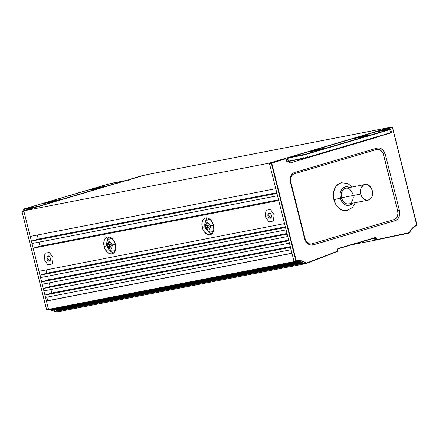 <?xml version="1.0" encoding="UTF-8"?>
<svg xmlns="http://www.w3.org/2000/svg" width="439" height="439" viewBox="0 0 439 439"><rect width="100%" height="100%" fill="white"/><g stroke="black" fill="none" stroke-linecap="round" stroke-linejoin="round"><path stroke-width="0.66" d="M375.521 131.947A3.578 2.354 73.5 0 1 375.669 131.909L389.475 129.423L306.455 153.963L288.769 157.601A3.578 2.354 -106.5 0 0 288.615 157.639A3.578 2.354 -106.5 0 0 287.172 160.01A3.578 2.354 73.5 0 1 288.626 157.634A3.578 2.354 73.5 0 1 288.769 157.601L375.669 131.909L389.475 129.423L306.043 154.084L288.769 157.601L375.669 131.909A3.578 2.354 -106.5 0 0 375.526 131.947A3.578 2.354 -106.5 0 0 375.389 131.996M309.555 152.086L324.103 148.398L316.942 149.655L316.898 150.407L316.799 150.012L314.758 150.517L314.494 150.264L314.829 150.807L314.758 150.517L311.745 151.406L316.799 150.012L316.942 149.655L316.404 149.77L309.292 151.872L319.383 149.792L324.679 148.19L316.942 149.655L309.638 151.817L319.367 149.798M369.6 134.949L361.901 136.32L354.696 138.417L364.88 136.342L369.737 134.789L362.444 136.205L359.991 136.814L360.331 137.358L360.254 137.067L362.301 136.562L362.4 136.957L362.301 136.562L367.679 135.514L362.301 136.562L362.444 136.205L362.301 136.562L360.254 137.067L359.991 136.814L355.135 138.367L362.46 136.946L369.6 134.949M390.112 127.414A0.598 0.45 79 0 0 390.046 127.425L376.223 131.513L391.917 127.063L376.223 131.513L375.91 131.985M392.493 127.513L392.493 127.513A0.598 0.45 79 0 0 391.95 127.052A0.598 0.45 -101 0 1 392.493 127.513L392.493 127.513M283.649 158.885A0.598 0.45 79 0 0 283.583 158.896L269.76 162.984L285.46 158.534L269.76 162.984L269.475 163.692L271.346 163.324L295.804 260.711L293.932 261.073L269.475 163.692L293.932 261.073L294.498 261.529A0.598 0.45 79 0 0 294.498 261.529L296.336 261.172M289.861 163.017L288.95 161.223L288.176 161.969L287.106 161.706L285.811 158.781L271.741 163.11L296.215 260.607L296.374 261.161L296.879 261.051A17.714 13.324 -101 0 1 305.972 263.405L304.101 263.768A17.714 13.324 79 0 0 295.535 261.326M295.008 261.414A17.714 13.324 79 0 0 294.498 261.529L296.352 261.167A0.598 0.45 -101 0 1 295.804 260.711L293.932 261.073A0.598 0.45 79 0 0 294.481 261.529A17.714 13.324 -101 0 0 294.075 261.639A17.714 13.324 -101 0 1 294.487 261.529M375.219 237.845L337.843 248.897L337.948 248.573L337.838 248.897A0.598 0.45 -101 0 0 337.542 249.604L337.542 249.604A0.598 0.45 -101 0 1 337.827 248.897L375.219 237.845L375.34 237.515L376.207 238.19A0.894 0.675 79 0 0 375.34 237.515L337.948 248.573A0.894 0.675 79 0 0 337.52 249.626L337.679 251.135L306.257 263.115A18.015 13.549 79 0 0 296.495 260.837L298.943 260.53L301.445 260.821L306.444 263.148L337.679 251.135L337.487 249.281L337.948 248.573L375.34 237.515L375.235 237.839A0.598 0.45 -101 0 1 375.795 238.295L373.924 238.657A0.598 0.45 79 0 0 373.704 238.295L374.215 239.82L373.924 238.657L375.795 238.295L376.086 239.453L374.215 239.82L374.763 240.276A0.598 0.45 79 0 0 374.763 240.276L376.635 239.913A0.598 0.45 -101 0 1 376.086 239.453L374.215 239.82A0.598 0.45 79 0 0 374.758 240.276L409.175 233.065A0.598 0.45 79 0 0 409.455 232.813L409.455 232.813M376.816 137.078L376.766 137.336A1.789 1.174 -106.5 0 1 376.722 137.105A1.789 1.174 -106.5 0 0 376.766 137.336L289.866 163.023A1.789 1.174 73.5 0 1 290.519 161.08A1.789 1.174 73.5 0 1 290.563 161.069L303.662 158.523M390.046 127.425L391.917 127.063L392.471 127.54L416.798 225.273A18.015 13.549 79 0 0 409.45 232.61L376.772 239.584L376.207 238.19L376.772 239.584L409.307 232.736L412.528 227.984L416.946 225.037L392.428 127.431L378.495 131.36L392.186 127.315L391.917 127.063A0.598 0.45 -101 0 1 391.95 127.052A0.598 0.45 79 0 0 391.917 127.063L376.223 131.513A0.598 0.45 79 0 0 375.932 131.859M395.1 219.11L397.361 216.317L397.943 213.628L397.657 210.742L399.375 210.314L399.49 215.319L398.338 218.156L397.443 219.259L395.199 220.614L312.93 244.935L311.663 245.132L309.078 244.545L307.86 243.777L305.807 241.445L304.518 238.355L290.256 181.049L290.431 177.735L291.578 174.892L293.532 172.961L294.723 172.434L376.986 148.119L379.559 148.047L380.843 148.503L383.165 150.319L385.404 154.693L399.375 210.314L385.404 154.693A8.709 6.552 79 0 0 376.986 148.119L294.723 172.434A1.251 0.823 73.5 0 1 294.267 173.795A1.251 0.823 73.5 0 1 294.212 173.806A1.251 0.823 -106.5 0 0 294.267 173.795A1.251 0.823 -106.5 0 0 294.723 172.434A8.709 6.552 79 0 0 290.547 182.734L290.953 182.586L290.547 182.734L304.518 238.355L304.924 238.207L304.518 238.355A8.709 6.552 79 0 0 312.93 244.935A1.251 0.823 -106.5 0 0 311.816 243.875L394.085 219.555A1.251 0.823 73.5 0 1 395.199 220.614A8.709 6.552 79 0 0 399.375 210.314L397.657 210.742L383.231 153.738L381.771 151.373L378.681 149.425M301.785 262.368L304.282 263.85L306.219 263.488M290.936 177.049L290.541 178.344M306.526 241.993L307.476 242.888M294.311 173.778L376.481 149.485A1.251 0.823 -106.5 0 0 376.53 149.474A1.251 0.823 -106.5 0 0 376.986 148.119A1.251 0.823 73.5 0 1 376.536 149.474A1.251 0.823 73.5 0 1 376.481 149.485M376.569 149.463A7.458 5.608 -101 0 1 376.914 149.386A7.458 5.608 -101 0 1 383.686 155.121L385.404 154.693L383.686 155.121L397.657 210.742A7.458 5.608 -101 0 1 394.085 219.555L311.816 243.875A7.458 5.608 -101 0 1 311.388 243.98M304.611 238.245L304.924 238.207L290.953 182.586C290.239 177.932 291.342 175.002 294.267 173.795L376.876 149.392M311.816 243.875A1.251 0.823 73.5 0 1 312.93 244.935L395.199 220.614A1.251 0.823 -106.5 0 0 394.085 219.555M389.969 129.412L390.705 129.324L389.739 129.675L390.512 132.737L391.473 132.386L390.512 132.737L389.739 129.675L306.718 154.215L307.487 157.277L390.512 132.737L390.392 133.066L390.512 132.737L307.487 157.277L306.718 154.215L302.636 155.23L303.404 158.292L307.487 157.277L307.377 157.601L390.392 133.066M286.991 161.113L287.161 160.164L288.642 159.873L289.488 161.634L290.3 160.839L303.404 158.292L302.636 155.23L288.626 157.952L287.611 158.671L287.161 160.164L288.642 159.873A1.564 1.18 -101 0 1 287.913 161.717A1.564 1.18 -101 0 1 287.852 161.733A1.564 1.18 -101 0 1 286.426 160.548L286.036 159M390.595 132.83L391.231 132.737L390.737 132.957M305.489 158.111L305.999 157.98M357.247 137.956L360.254 137.067L357.247 137.956M316.799 150.012L322.177 148.964L316.799 150.012M376.761 136.952L376.766 137.336L289.866 163.023A1.789 1.174 73.5 0 1 290.508 161.086L290.3 160.839L303.673 158.523L303.404 158.292L303.673 158.523L307.487 157.277L290.3 160.839A2.085 1.372 -106.5 0 0 289.488 161.634L289.866 163.023L289.081 161.733L289.488 161.634L289.866 163.023M390.737 132.474L391.473 132.386C391.736 132.594 391.379 132.819 390.403 133.061L307.377 157.601M286.799 161.486L287.079 160.081L288.626 157.634L375.702 131.903M389.711 129.181L375.685 131.909M286.87 161.442L287.161 160.164A3.282 2.157 73.5 0 1 288.626 157.952L288.769 157.601L288.626 157.952L306.718 154.215L306.455 153.963L306.718 154.215L389.739 129.675L389.475 129.423L390.705 129.324L391.473 132.386M319.367 149.792L324.075 148.404M355.167 138.362L354.8 138.422L355.052 138.636M355.151 138.362L362.444 136.946L369.578 134.954M283.583 158.896L285.46 158.534A0.598 0.45 -101 0 1 286.036 158.984A0.598 0.45 79 0 0 285.46 158.534L269.76 162.984A0.598 0.45 79 0 0 269.475 163.692L271.346 163.324A0.598 0.45 -101 0 1 271.631 162.622A0.598 0.45 79 0 0 271.346 163.324L295.804 260.711A0.598 0.45 79 0 0 296.369 261.161L296.38 261.161A17.714 13.324 -101 0 1 296.89 261.046A17.714 13.324 -101 0 1 305.972 263.405L304.101 263.768A0.598 0.45 79 0 0 304.463 263.834M377.803 131.497A0.598 0.45 -101 0 1 378.094 131.151A0.598 0.45 79 0 0 377.803 131.497M304.403 263.85L306.279 263.482A0.598 0.45 -101 0 1 305.972 263.405A0.598 0.45 79 0 0 306.334 263.466L337.575 251.459M390.079 127.42L391.95 127.052L392.57 127.502L416.935 224.922L392.499 127.529M416.798 225.273L416.682 225.597L416.798 225.273M416.737 225.575A0.598 0.45 79 0 0 416.962 224.916M409.516 232.681A17.714 13.324 -101 0 1 416.682 225.597C413.549 226.722 411.162 229.114 409.532 232.763L376.64 239.913L376.772 239.584L376.635 239.913A0.598 0.45 79 0 1 376.086 239.453L376.497 239.354L376.086 239.453L375.795 238.295L376.207 238.19L375.795 238.295A0.598 0.45 -101 0 0 375.252 237.834L375.23 237.839M337.832 250.762L337.547 249.621M337.679 251.135L337.596 251.454L337.679 251.135M337.635 251.426A0.598 0.45 79 0 0 337.838 250.779M306.444 263.148L306.356 263.46L306.444 263.148M306.257 263.115L305.972 263.405L306.257 263.115M296.352 261.167L296.495 260.837L295.804 260.711L296.215 260.607L271.752 163.226L271.346 163.324L271.752 163.226L271.631 162.622L271.895 162.874L285.723 158.786L285.46 158.534L286.107 158.973L286.398 160.559A1.866 1.399 79 0 0 288.176 161.969A1.866 1.399 79 0 0 288.95 161.223L289.361 161.124L289.488 161.634L289.081 161.733L288.642 159.873L289.361 161.124L288.95 161.223L288.642 159.873A1.564 1.18 -101 0 1 287.913 161.717L288.176 161.969L287.913 161.717A1.564 1.18 -101 0 1 287.847 161.733L286.497 160.52L286.107 158.973L285.487 158.528L283.616 158.891M38.577 206.237L24.43 208.832L107.796 184.182L125.483 180.55L38.577 206.237A3.578 2.354 73.5 0 1 39.301 206.259A3.578 2.354 -106.5 0 0 38.577 206.237L24.771 208.728L107.796 184.182L125.483 180.55L38.577 206.237M51.818 201.199L44.076 203.405L54.26 201.336L59.457 199.723L51.818 201.199L51.676 201.55L57.054 200.508L51.676 201.55L51.775 201.945L51.818 201.199L44.515 203.361L51.807 201.94L58.952 199.948L51.818 201.199M90.149 189.752L97.848 188.375L105.053 186.284L94.868 188.358L90.011 189.911L97.304 188.49L104.614 186.334L97.315 187.749L97.173 188.101L102.556 187.058L97.173 188.101L97.277 188.496L97.315 187.749L94.868 188.358L95.131 188.605L97.173 188.101L95.131 188.605L95.208 188.896L94.868 188.358L90.149 189.752M130.509 179.342L144.491 175.166L128.792 179.617A0.598 0.45 79 0 0 128.528 179.886A0.598 0.45 -101 0 1 128.792 179.617L128.753 179.628M36.217 206.988A0.598 0.45 79 0 0 36.157 206.999L22.329 211.088A0.598 0.45 79 0 0 22.043 211.79L23.915 211.428L48.378 308.809L46.507 309.177L22.043 211.79L23.893 211.197M58.722 311.586L55.369 309.736A17.714 13.324 79 0 0 54.584 309.462L54.496 309.122L54.584 309.462L50.397 309.012A17.714 13.324 -101 0 1 58.541 311.509L56.669 311.871A17.714 13.324 79 0 0 48.526 309.38A17.714 13.324 79 0 1 56.669 311.871A0.598 0.45 79 0 0 57.032 311.931L58.683 311.613M58.541 311.509L56.587 311.855L48.52 309.38A17.714 13.324 79 0 0 48.103 309.429A17.714 13.324 79 0 1 48.52 309.38L294.075 261.639L48.52 309.38L46.43 301.055L48.52 309.38L48.098 309.429M48.46 309.018L46.507 309.177A0.598 0.45 79 0 0 47.05 309.632A17.714 13.324 79 0 1 47.588 309.511A17.714 13.324 79 0 0 47.066 309.627A0.598 0.45 79 0 0 47.066 309.627L48.51 309.347M130.378 179.957A0.598 0.45 -101 0 1 130.663 179.249L144.667 175.161M48.378 308.809L23.915 211.428M48.921 309.27L47.05 309.632A0.598 0.45 -101 0 1 46.507 309.177L22.043 211.79A0.598 0.45 -101 0 1 22.329 211.088L36.157 206.999A0.598 0.45 -101 0 1 36.185 206.994L38.061 206.626A0.598 0.45 -101 0 0 38.028 206.637L38.204 206.632M24.425 209.315L23.69 209.403L24.425 209.315L24.694 210.385L24.568 208.964L24.425 209.315L35.806 207.104L24.425 209.315M92.124 189.5L95.131 188.605L92.124 189.5M49.706 202.346L49.634 202.061L51.676 201.55L49.634 202.061L49.706 202.346M46.622 202.95L49.634 202.061L49.371 201.808L49.634 202.061L46.622 202.95M126.202 180.572A3.578 2.354 -106.5 0 0 125.483 180.55A3.578 2.354 73.5 0 1 126.202 180.572M111.506 183.266L126.245 180.555M111.49 183.266L24.749 208.734M44.542 203.35L51.824 201.94L59.463 199.778L59.336 200.091M44.531 203.356L44.174 203.411L44.432 203.63M97.337 188.485L104.959 186.328L104.839 186.641M97.321 188.485L89.929 190.18M142.68 175.518A0.598 0.45 79 0 0 142.62 175.529L144.491 175.166A0.598 0.45 -101 0 1 144.519 175.156L142.648 175.518A0.598 0.45 -101 0 0 142.62 175.529L142.593 175.534M128.792 179.617L142.62 175.529L128.781 179.617L128.429 180.33M57.032 311.931A0.598 0.45 -101 0 1 56.669 311.871L56.549 311.783M46.507 309.177L47.05 309.632M22.038 211.774L46.43 309.182M21.972 211.801L22.29 211.099M22.318 211.088L36.13 207.005M341.542 182.739L338.765 183.798L335.588 186.943L334.463 189.11L333.36 194.225L333.898 199.712L340.395 198.104A9.438 7.101 -101 0 1 342.091 188.83A9.438 7.101 -101 0 1 349.417 187.53L346.294 186.723L343.633 187.508L342.486 188.408L341.515 189.604L340.269 192.683L340.033 194.45L340.395 198.104L340.977 199.849L342.821 202.845L345.339 204.81L346.728 205.304L349.515 205.232L352.462 203.191A9.438 7.101 -101 0 1 340.395 198.104L333.898 199.712A14.18 10.668 79 0 0 347.019 210.572M341.284 182.794A14.18 10.668 79 0 0 333.898 199.712L336 204.739L339.342 208.541L343.413 210.533L346.947 210.583M364.99 184.501L345.696 188.254A7.979 5.998 79 0 0 341.449 197.791A7.979 5.998 79 0 0 348.742 203.916L368.036 200.168A7.979 5.998 -101 0 1 360.748 194.038L341.449 197.791L360.748 194.038A7.979 5.998 -101 0 1 364.99 184.501A7.979 5.998 -101 0 1 372.277 190.63A7.979 5.998 -101 0 1 368.036 200.168M372.277 190.63L371.098 187.804L368.101 184.962L365.731 184.424L363.481 185.088L361.061 188.073L360.441 190.949L360.748 194.038L361.928 196.87L363.81 199.004L366.099 200.129L367.289 200.25L369.539 199.58L370.511 198.823L371.965 196.595L372.585 193.72L372.277 190.63M346.437 188.172L344.187 188.836L342.398 190.608L341.147 194.702L341.449 197.791L342.634 200.618L344.511 202.758L346.805 203.877L349.159 203.817M351.216 202.577L352.665 200.343L353.285 197.468M352.983 194.384L352.495 192.908M351.798 191.552L349.921 189.418L347.628 188.293M50.013 260.881L48.965 260.349L48.01 258.637L47.944 257.161L48.471 256.069A2.639 1.734 -106.5 0 0 48.01 258.637L46.935 258.955A2.639 1.734 73.5 0 1 47.895 256.096A2.639 1.734 73.5 0 1 50.348 258.291L49.706 256.93L48.702 256.135L47.675 256.184L46.978 257.051L47.094 259.449L48.581 261.112L49.283 261.183L50.123 260.568L50.348 258.291A2.639 1.734 73.5 0 1 49.387 261.156A2.639 1.734 73.5 0 1 46.935 258.955L48.01 258.637A2.639 1.734 -106.5 0 0 49.887 260.859M269.771 212.899L269.486 213.102A2.639 1.734 -106.5 0 0 269.025 215.67L267.949 215.988A2.639 1.734 73.5 0 1 268.909 213.129A2.639 1.734 73.5 0 1 271.362 215.324L270.72 213.963L269.716 213.167L268.695 213.217L267.993 214.084L268.108 216.482L269.595 218.15L270.298 218.216L271.137 217.601L271.362 215.324A2.639 1.734 73.5 0 1 270.408 218.188A2.639 1.734 73.5 0 1 267.949 215.988L269.025 215.67A2.639 1.734 -106.5 0 0 270.901 217.892M205.737 227.715L205.501 226.826L204.986 226.875L205.501 226.826L205.287 225.926L206.511 223.352L207.071 225.58L205.584 225.871L208.24 225.234L207.071 225.58L206.511 223.352L206.418 222.858L207.614 222.622L209.76 225.059L208.267 225.35L207.707 223.122L208.267 225.35L210.111 224.987L210.561 226.782L210.21 226.853A3.353 2.206 73.5 0 1 209.277 229.372L209.43 229.849L208.821 229.97L208.234 230.08L208.081 229.602A3.353 2.206 73.5 0 1 206.034 227.665L209.677 226.738L207.521 227.375L208.081 229.602L206.939 228.96L206.034 227.665L209.677 226.738L205.737 227.715L205.287 225.926L205.584 225.871A3.353 2.206 73.5 0 1 206.511 223.352L206.418 222.858L207.614 222.622L207.707 223.122A3.353 2.206 73.5 0 1 209.76 225.059L210.111 224.987L210.561 226.782L210.21 226.853L210.007 228.362L209.277 229.372L208.717 227.139L210.517 226.612L208.717 227.139L209.43 229.849L208.234 230.08L209.392 229.74L208.234 230.08L207.521 227.375L205.737 227.715M211.796 231.819A6.338 4.165 -106.5 0 0 213.777 230.102A6.338 4.165 73.5 0 1 211.85 231.803L212.926 231.485A6.338 4.165 -106.5 0 0 213.497 231.243L212.674 231.545M213.502 225.114L210.325 225.887L213.491 225.114M107.621 246.795L107.379 245.9L106.869 245.95L107.379 245.9L107.171 245L108.395 242.427L108.954 244.655L107.467 244.946L110.123 244.309L108.954 244.655L108.301 241.933L108.888 241.818L109.498 241.702L111.638 244.133L110.151 244.424L109.591 242.196L110.151 244.424L111.994 244.062L112.444 245.856L112.088 245.928A3.353 2.206 73.5 0 1 111.16 248.447L111.314 248.924L110.699 249.045L110.118 249.154L109.964 248.677A3.353 2.206 73.5 0 1 107.917 246.74L111.561 245.813L109.404 246.449L109.964 248.677L108.817 248.035L107.917 246.74L111.561 245.813L107.621 246.795L107.171 245L107.467 244.946A3.353 2.206 73.5 0 1 108.395 242.427L108.301 241.933L108.888 241.818L109.498 241.702L109.591 242.196A3.353 2.206 73.5 0 1 111.638 244.133L111.994 244.062L112.444 245.856L112.088 245.928L111.89 247.437L111.16 248.447L110.601 246.213L112.395 245.686L110.601 246.213L111.314 248.924L110.118 249.154L111.27 248.814L110.118 249.154L109.404 246.449L107.621 246.795M113.674 250.894A6.338 4.165 -106.5 0 0 115.655 249.176A6.338 4.165 73.5 0 1 113.728 250.878L114.809 250.559A6.338 4.165 -106.5 0 0 115.38 250.318L114.552 250.62M115.38 244.188L112.208 244.962L115.375 244.188M109.031 236.961A8.725 5.734 -106.5 0 0 107.001 241.818M104.131 246.531A8.725 5.734 73.5 0 1 107.303 237.071A8.725 5.734 73.5 0 1 115.419 244.336L113.289 239.831L109.975 237.208L107.654 236.983L106.595 237.362L105.656 238.048L104.284 240.237L103.829 244.863L104.658 248.161L107.286 252.189L109.58 253.665L111.901 253.89L113.899 252.826L114.678 251.854L115.649 249.22L115.419 244.336A8.725 5.734 73.5 0 1 112.252 253.802A8.725 5.734 73.5 0 1 104.131 246.531L106.82 245.741L104.131 246.531M207.148 217.887A8.725 5.734 -106.5 0 0 205.123 222.743M202.253 227.457A8.725 5.734 73.5 0 1 205.425 217.996A8.725 5.734 73.5 0 1 213.541 225.262L211.411 220.751L208.097 218.134L205.776 217.909L204.711 218.287L202.994 219.944L202.406 221.163L201.869 224.142L202.774 229.087L204.382 231.968L207.696 234.591L210.018 234.816L212.015 233.751L212.794 232.78L213.771 230.146L213.541 225.262A8.725 5.734 73.5 0 1 210.369 234.728A8.725 5.734 73.5 0 1 202.253 227.457L204.936 226.667L202.253 227.457M284.516 223.588L38.961 271.324L33.155 248.211L278.71 200.475L284.516 223.588L278.71 200.475L33.155 248.211L38.961 271.324L284.516 223.588M265.2 216.526L268.882 221.871L273.338 221.004L274.112 214.792L270.435 209.447L265.979 210.314L265.2 216.526L265.979 210.314L270.435 209.447L274.112 214.792L273.338 221.004L268.882 221.871L265.2 216.526M44.959 253.281L44.185 259.493L47.862 264.838L52.318 263.971L53.097 257.759L49.415 252.414L44.959 253.281L49.415 252.414L53.097 257.759L52.318 263.971L47.862 264.838L44.185 259.493L44.959 253.281M295.727 261.298A17.714 13.324 -101 0 1 296.429 261.243L50.875 308.979A17.714 13.324 79 0 0 50.397 309.012A17.714 13.324 -101 0 1 50.875 308.979L296.429 261.243A17.714 13.324 -101 0 0 295.727 261.298L294.295 261.578L295.727 261.298M297.148 261.232A17.714 13.324 -101 0 1 297.872 261.271L52.318 309.012A17.714 13.324 79 0 0 51.588 308.968A17.714 13.324 -101 0 1 52.318 309.012L297.872 261.271A17.714 13.324 -101 0 0 297.148 261.232L51.588 308.968L297.148 261.232M298.613 261.364A17.714 13.324 -101 0 1 299.371 261.512L53.81 309.254A17.714 13.324 79 0 0 53.059 309.105A17.714 13.324 -101 0 1 53.81 309.254L299.371 261.512A17.714 13.324 -101 0 0 298.613 261.364L53.059 309.105L298.613 261.364M54.584 309.462L300.139 261.726A17.714 13.324 -101 0 1 300.929 261.995L55.369 309.736A17.714 13.324 -101 0 0 54.584 309.462L300.139 261.726A17.714 13.324 -101 0 1 300.929 261.995L55.369 309.736M301.73 262.341A17.714 13.324 -101 0 1 302.559 262.769L56.999 310.505A17.714 13.324 79 0 0 56.176 310.082A17.714 13.324 -101 0 1 56.999 310.505L302.559 262.769A17.714 13.324 -101 0 0 301.73 262.341L56.176 310.082L301.73 262.341M303.404 263.279A17.714 13.324 -101 0 1 304.276 263.905L58.722 311.641L304.276 263.905A17.714 13.324 -101 0 0 303.404 263.279L57.844 311.021A17.714 13.324 -101 0 1 58.722 311.641A17.714 13.324 79 0 0 57.844 311.021L303.404 263.279M373.825 238.256L374.352 240.363L374.763 240.276L352.001 244.71L374.352 240.363L373.825 238.256M390.49 127.337L269.327 163.11L275.752 188.682L30.192 236.423L23.772 210.852L30.192 236.423L275.752 188.682L269.327 163.11L23.772 210.852L269.327 163.11L390.48 127.299L144.919 175.035L23.772 210.852L144.919 175.035L390.49 127.337M276.932 193.39L277.53 195.761L31.97 243.502L31.378 241.132L31.97 243.502L277.53 195.761L276.932 193.39L31.378 241.132L276.932 193.39M285.498 227.49L286.096 229.855L40.536 277.596L39.938 275.226L40.536 277.596L286.096 229.855L285.498 227.49L39.938 275.226L285.498 227.49M287.166 234.135L287.764 236.506L42.204 284.242L41.612 281.871L42.204 284.242L287.764 236.506L287.166 234.135L41.612 281.871L287.166 234.135M288.835 240.781L289.433 243.151L43.873 290.887L43.28 288.516L43.873 290.887L289.433 243.151L288.835 240.781L43.28 288.516L288.835 240.781M290.486 247.338L291.079 249.709L45.524 297.444L44.926 295.074L45.524 297.444L291.079 249.709L290.486 247.338L44.926 295.074L290.486 247.338M291.984 253.319L294.075 261.639L291.984 253.319L46.43 301.055L291.984 253.319M56.055 309.605L56.176 310.082L56.055 309.605M57.685 310.373L57.844 311.021L57.685 310.373M37.26 235.046L38.275 239.09L31.378 241.132L38.275 239.09L37.26 235.046M39.038 242.125L40.053 246.169L33.155 248.211L40.053 246.169L39.038 242.125M46.024 269.952L46.836 273.19L39.938 275.226L46.836 273.19L46.024 269.952M47.599 276.224L48.51 279.835L41.612 281.871L48.51 279.835L47.599 276.224M49.267 282.87L50.178 286.48L43.28 288.516L50.178 286.48L49.267 282.87M50.94 289.515L51.824 293.038L44.926 295.074L51.824 293.038L50.94 289.515M46.803 297.198L47.681 300.688L46.43 301.055L47.681 300.688L46.803 297.198M291.957 253.199L47.681 300.688L291.957 253.199M290.316 246.674L51.824 293.038L290.316 246.674M287.002 233.466L48.51 279.835L287.002 233.466M285.334 226.82L46.836 273.19L285.334 226.82M288.67 240.117L50.178 286.48L288.67 240.117M278.546 199.805L40.053 246.169L278.546 199.805M276.768 192.726L38.275 239.09L276.768 192.726M212.108 233.91L209.76 233.043L207.532 230.903A8.725 5.734 -106.5 0 0 211.878 233.877M207.01 218.018L205.639 220.208L205.101 223.188M208.816 219.538L210.418 219.226M211.85 231.803C208.679 232.396 206.39 230.755 204.986 226.875C204.223 223.44 205.309 221.031 208.256 219.648A6.338 4.165 73.5 0 1 210.797 220.027A6.338 4.165 -106.5 0 0 208.311 219.632M209.946 219.22A6.338 4.165 -106.5 0 0 209.332 219.33L208.256 219.648M113.992 252.985L111.638 252.118L109.415 249.978A8.725 5.734 -106.5 0 0 113.756 252.957M106.984 242.262L107.517 239.282L108.888 237.093M112.296 238.306L110.699 238.613M113.728 250.878C110.557 251.47 108.274 249.829 106.869 245.95C106.101 242.515 107.193 240.106 110.134 238.723A6.338 4.165 73.5 0 1 112.68 239.101A6.338 4.165 -106.5 0 0 110.189 238.706M111.824 238.295A6.338 4.165 -106.5 0 0 111.215 238.404L110.134 238.723M207.455 225.47L207.867 227.089L207.455 225.47M109.338 244.545L109.745 246.164L109.338 244.545M269.486 213.102L268.959 214.194L269.025 215.67L269.98 217.382L271.033 217.914M48.471 256.069L48.756 255.866M304.924 238.207C306.356 242.361 308.524 244.287 311.421 243.974M389.695 129.181C390.447 129 390.781 129.05 390.705 129.324M324.092 148.398L324.586 148.234L324.465 148.547M370.082 134.784L369.589 134.949M417.028 224.889L416.699 225.591M337.838 248.897L337.596 251.454L306.279 263.482M23.991 210.594L23.69 209.403C23.393 209.227 23.75 209.002 24.76 208.728M56.587 311.855L58.848 311.586M346.854 210.605L352.468 207.477L355.31 202.642M352.265 186.976L347.754 183.529L341.443 182.761"/></g></svg>

